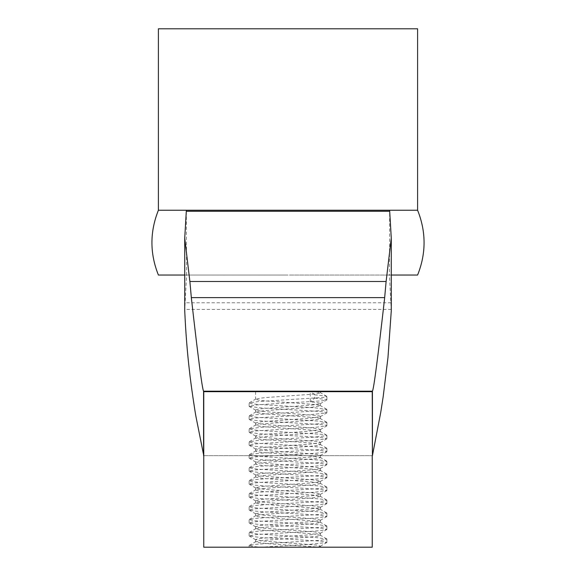 <?xml version="1.0" encoding="UTF-8"?>
<svg xmlns="http://www.w3.org/2000/svg" width="576" height="576" viewBox="0 0 576 576"><rect width="100%" height="100%" fill="white"/><g stroke="black" fill="none" stroke-linecap="round" stroke-linejoin="round"><path stroke-width="0.43" stroke-dasharray="2.88 2.16" d="M372.24 391.68L203.76 391.68M203.76 455.659L372.24 455.659M372.42 391.183L320.4 391.183L372.42 391.183L372.42 455.659L203.58 455.659L203.58 391.183L255.6 391.183L203.58 391.183M391.277 275.04L389.419 275.04L389.693 210.24M184.723 310.81L186.581 275.04L184.723 275.04M158.4 275.04L417.6 275.04M186.581 275.04L186.307 210.24L292.054 210.24M417.6 210.24L158.4 210.24M288 275.04L186.386 275.04L288 275.04M391.277 310.81L389.419 275.04M389.621 275.04L292.054 275.04M417.6 28.8L158.4 28.8M292.039 210.24L389.419 210.24M391.255 309.449L184.745 309.449M391.061 302.782L184.939 302.782M311.141 391.183L320.242 392.573L319.478 393.286L315.158 393.984L267.221 397.462L260.158 398.167L255.6 399.262L259.222 400.262L265.788 400.946L314.064 404.438L318.974 405.144L320.371 405.821L312.437 407.218L263.966 410.702L255.6 412.214L261.569 413.503L269.28 414.202L316.49 417.694L319.997 418.378L320.4 418.702L319.882 419.076L309.247 420.466L261.18 423.965L255.6 425.174L258.394 426.06L264.434 426.744L312.883 430.229L320.4 431.654L313.654 433.022L265.298 436.5L255.6 438.142L260.51 439.308L308.297 442.778L315.526 443.491L320.4 444.622L317.059 445.586L310.658 446.263L262.303 449.755L255.6 451.094L257.666 451.858L263.16 452.542L311.609 456.026L320.4 457.574L314.784 458.827L266.702 462.305L259.812 463.01L255.6 464.062L259.538 465.106L266.292 465.79L314.467 469.282L319.169 469.987L320.342 470.664L311.983 472.061L263.52 475.553L255.6 477.014L261.972 478.346L310.255 481.824L316.807 482.537L320.4 483.502L315.814 484.625L268.186 488.102L260.806 488.808L255.6 489.974L258.674 490.903L264.902 491.587L313.315 495.079L320.4 496.462L313.236 497.866L264.816 501.343L255.6 502.934L260.878 504.144L308.822 507.622L315.878 508.334L320.4 509.422L316.75 510.43L310.162 511.106L261.9 514.598L255.6 515.894L257.911 516.701L263.599 517.385L312.07 520.87L320.4 522.374L314.395 523.663L266.198 527.148L259.481 527.861L255.6 528.862L259.877 529.949L307.318 533.426L314.849 534.125L320.4 535.334L317.585 536.227L311.522 536.904L263.081 540.396L255.6 541.814L257.256 542.498L270.41 543.888L320.4 547.2L315.77 547.2L320.4 546.098L316.843 545.105L262.022 540.929L255.6 539.626L257.832 538.826L263.47 538.15L311.933 534.665L320.4 533.146L314.51 531.864L266.35 528.386L259.582 527.674L255.6 526.658L259.769 525.586L266.645 524.902L314.734 521.41L320.4 520.186L317.664 519.307L311.666 518.63L263.21 515.138L255.6 513.706L262.26 512.345L310.601 508.867L317.016 508.154L320.4 507.218L315.569 506.066L267.811 502.589L260.554 501.883L255.6 500.738L258.883 499.781L265.241 499.104L313.603 495.612L320.4 494.266L318.384 493.51L312.934 492.826L264.485 489.341L255.6 487.786L261.137 486.547L309.19 483.07L316.116 482.357L320.4 481.298L316.526 480.262L309.816 479.585L261.619 476.086L255.6 474.826L258.091 473.983L263.916 473.306L312.386 469.822L320.371 468.432L318.996 467.712L314.114 467.028L265.846 463.543L259.265 462.83L255.6 461.858L260.114 460.742L307.699 457.265L315.115 456.559L320.4 455.386L317.383 454.464L311.198 453.787L262.778 450.295L255.6 448.906L262.678 447.509L311.083 444.024L320.234 442.627L319.5 441.922L315.202 441.223L267.286 437.746L260.194 437.033L255.6 435.938L259.186 434.945L265.73 434.261L306.144 431.46L320.213 429.682L318.139 428.666L312.494 427.982L264.024 424.498L255.6 422.986L261.526 421.704L309.694 418.226L320.213 416.722L319.896 416.124L316.195 415.418L268.798 411.941L261.23 411.242L255.6 410.026L258.358 409.14L264.377 408.463L312.826 404.971L320.213 403.762L318.794 402.869L310.262 401.861L310.262 391.68M203.76 547.2L372.24 547.2M314.712 398.117L326.477 399.492L326.873 399.802L326.153 400.19L321.516 400.874L264.478 404.366L255.55 405.058L249.12 406.282L260.035 407.858L318.125 411.343L324.569 412.02L326.729 412.942L308.851 414.814L260.518 417.614L252.95 418.291L249.12 419.242L255.175 420.386L263.938 421.092L321.17 424.57L326.016 425.268L326.729 425.902L315.029 427.37L257.054 430.848L250.999 431.532L249.134 432.252L258.286 433.642L316.411 437.126L323.604 437.803L326.722 438.862L311.004 440.604L262.418 443.398L254.16 444.074L249.127 445.162L253.858 446.162L261.943 446.882L319.738 450.353L325.382 451.044L326.808 451.764L316.836 453.154L258.696 456.638L251.885 457.308L249.12 458.122L256.68 459.418L322.474 463.586L326.484 464.299L326.722 464.782L313.049 466.387L255.514 469.865L249.12 471.082L260.071 472.666L318.161 476.143L324.59 476.82L326.88 477.562L318.514 478.93L260.474 482.422L252.929 483.091L249.12 484.042L255.204 485.194L263.981 485.899L321.199 489.37L326.88 490.522L314.986 492.178L257.018 495.648L249.12 497.002L258.329 498.442L316.447 501.926L323.626 502.603L326.88 503.482L320.062 504.706L310.954 505.404L254.131 508.882L249.127 509.962L253.886 510.97L261.986 511.682L319.766 515.16L326.88 516.442L316.8 517.954L258.66 521.438L251.863 522.115L249.12 522.922L256.709 524.218L266.134 524.909L314.611 527.71L322.502 528.386L326.873 529.402L321.458 530.482L313.006 531.194L255.485 534.665L249.12 535.882L260.114 537.466L318.197 540.943L324.605 541.627L326.729 542.542L308.758 544.421L260.734 547.2L252.914 546.502L249.12 545.558L255.226 544.406L264.002 543.701L321.214 540.23L326.88 539.078L314.964 537.422L257.004 533.945L249.12 532.598L258.343 531.158L316.469 527.666L323.64 526.997L326.88 526.118L320.04 524.894L310.932 524.196L254.117 520.718L249.127 519.638L253.894 518.63L262.008 517.918L319.788 514.44L326.88 513.158L316.778 511.646L258.638 508.162L251.849 507.485L249.12 506.678L256.73 505.382L266.155 504.684L314.633 501.89L322.517 501.214L326.873 500.198L321.444 499.118L312.984 498.406L255.47 494.935L249.12 493.718L260.136 492.134L318.211 488.65L326.88 487.246L318.463 485.863L260.417 482.378L252.893 481.702L249.12 480.758L255.254 479.606L264.053 478.901L321.242 475.423L326.88 474.278L314.921 472.622L256.968 469.145L249.12 467.798L258.386 466.351L316.505 462.866L326.779 461.47L325.512 460.793L320.011 460.087L262.31 456.595L254.088 455.918L249.127 454.838L253.922 453.83L262.051 453.11L319.817 449.64L326.88 448.358L316.735 446.839L258.602 443.354L251.827 442.678L249.12 441.878L256.766 440.575L314.676 437.083L326.506 435.694L326.873 435.398L326.117 435.002L321.415 434.311L264.319 430.819L255.434 430.128L249.12 428.918L260.172 427.327L318.247 423.85L326.88 422.446L318.427 421.063L260.374 417.571L252.864 416.902L249.12 415.958L255.283 414.799L264.096 414.094L321.271 410.623L326.88 409.478L314.878 407.815L256.932 404.345L250.942 403.654L249.271 402.818L258.422 401.551L323.683 397.39L326.786 396.67L325.498 395.986L314.712 394.848L314.712 398.117L310.262 401.861M314.712 394.848L310.946 391.68M255.6 391.68L255.6 399.262M255.6 410.026L255.6 412.214M255.6 422.986L255.6 425.174M255.6 435.938L255.6 438.142M255.6 448.906L255.6 451.094M255.6 461.858L255.6 464.062M255.6 474.826L255.6 477.014M255.6 487.786L255.6 489.974M255.6 500.738L255.6 502.934M255.6 513.706L255.6 515.894M255.6 526.658L255.6 528.862M255.6 539.626L255.6 541.814M320.4 391.68L320.4 392.774M320.4 403.546L320.4 405.734M320.4 416.498L320.4 418.702M320.4 429.466L320.4 431.654M320.4 442.426L320.4 444.622M320.4 455.386L320.4 457.574M320.4 468.346L320.4 470.534M320.4 481.298L320.4 483.502M320.4 494.266L320.4 496.454M320.4 507.218L320.4 509.422M320.4 520.186L320.4 522.374M320.4 533.146L320.4 535.334M320.4 546.098L320.4 547.2M326.88 542.362L326.88 539.078M326.88 529.402L326.88 526.118M326.88 516.442L326.88 513.158M326.88 503.482L326.88 500.198M326.88 490.522L326.88 487.238M326.88 477.562L326.88 474.278M326.88 464.602L326.88 461.318M326.88 451.642L326.88 448.358M326.88 438.682L326.88 435.398M326.88 425.722L326.88 422.438M326.88 412.762L326.88 409.478M326.88 399.802L326.88 396.518M249.12 547.2L249.12 545.558M249.12 535.882L249.12 532.598M249.12 522.922L249.12 519.638M249.12 509.962L249.12 506.678M249.12 497.002L249.12 493.718M249.12 484.042L249.12 480.758M249.12 471.082L249.12 467.798M249.12 458.122L249.12 454.838M249.12 445.162L249.12 441.878M249.12 432.202L249.12 428.918M249.12 419.242L249.12 415.958M249.12 406.282L249.12 402.998M320.242 546.3L326.729 542.542M255.758 539.827L249.271 536.062M320.242 533.347L326.729 529.582M255.758 526.867L249.271 523.102M320.242 520.387L326.729 516.622M255.758 513.907L249.271 510.142M320.234 507.427L326.729 503.662M255.766 500.947L249.271 497.182M320.234 494.467L326.729 490.702M255.766 487.987L249.271 484.222M320.234 481.507L326.729 477.742M255.766 475.027L249.271 471.262M320.227 468.554L326.729 464.782M255.773 462.074L249.271 458.302M320.227 455.594L326.729 451.822M255.773 449.114L249.271 445.342M320.227 442.634L326.729 438.862M255.773 436.154L249.271 432.382M320.227 429.674L326.729 425.902M255.78 423.194L249.271 419.422M320.22 416.714L326.729 412.942M255.78 410.234L249.271 406.462M320.22 403.754L326.729 399.982M249.271 545.378L255.766 541.613M326.729 538.898L320.234 535.133M249.271 532.418L255.766 528.653M326.729 525.938L320.234 522.173M249.271 519.458L255.766 515.693M326.729 512.978L320.234 509.213M249.271 506.498L255.766 502.733M326.729 500.018L320.234 496.253M249.271 493.538L255.766 489.773M326.729 487.058L320.227 483.286M249.271 480.578L255.773 476.806M326.729 474.098L320.227 470.326M249.271 467.618L255.773 463.846M326.729 461.138L320.227 457.366M249.271 454.658L255.773 450.886M326.729 448.178L320.227 444.406M249.271 441.698L255.773 437.926M326.729 435.218L320.22 431.446M249.271 428.738L255.78 424.966M326.729 422.258L320.22 418.486M249.271 415.778L255.78 412.006M326.729 409.298L320.22 405.526M249.271 402.818L255.78 399.046M326.729 396.338L320.22 392.566"/><path stroke-width="0.86" d="M386.114 281.527L391.277 238.126L391.277 310.81L387.979 357.473L383.191 396.626L380.736 412.409L372.42 455.659L372.42 391.183L320.4 391.183L320.4 391.68M372.42 455.659L372.24 391.68L203.76 391.68L203.76 455.659L196.034 416.981C195.098 412.474 190.634 382.658 189.49 371.167C187.308 352.778 185.724 332.662 184.723 310.81L184.723 238.126L186.307 211.255L389.693 211.255L391.277 238.126M255.6 391.68L255.6 391.183L203.58 391.183L203.58 455.659M184.723 275.04L158.4 275.04C149.774 253.44 149.774 231.84 158.4 210.24L186.307 210.24L186.307 211.255M389.693 211.255L389.693 210.24L417.6 210.24C426.226 231.84 426.226 253.44 417.6 275.04L391.277 275.04M184.723 238.126L189.886 281.527M384.674 297.518L386.114 281.484L189.886 281.484L191.326 297.518M158.4 275.04C149.774 253.44 149.774 231.84 158.4 210.24L158.4 28.8L417.6 28.8L417.6 210.24M372.42 391.183C373.709 389.506 377.798 358.315 384.689 297.612L191.318 297.612C198.187 358.243 202.277 389.434 203.58 391.183M310.262 391.68L310.262 391.183L255.6 391.183L320.4 391.183M389.693 210.24L186.307 210.24M372.24 455.659L372.24 547.2L203.76 547.2L203.76 455.659M310.946 391.68L310.356 391.183M310.262 391.183L255.6 391.183"/></g></svg>
